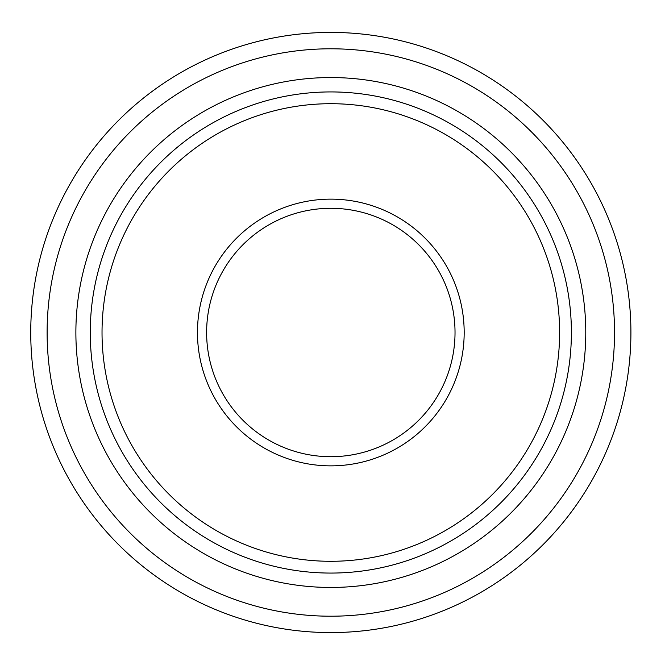 <?xml version="1.0" encoding="UTF-8"?>
<svg xmlns="http://www.w3.org/2000/svg" width="665" height="665" viewBox="0 0 665 665"><rect width="100%" height="100%" fill="white"/><g stroke="black" fill="none" stroke-linecap="round" stroke-linejoin="round"><path stroke-width="1" d="M464.178 332.5A133.357 133.357 0 0 0 264.146 217.006A133.357 133.357 0 0 0 264.146 447.994A133.357 133.357 0 0 0 464.178 332.5M455.026 332.5A124.205 124.205 0 0 0 268.718 224.936A124.205 124.205 0 0 0 268.718 440.064A124.205 124.205 0 0 0 455.026 332.5M630.91 332.5A300.09 300.09 0 0 0 180.78 72.618A300.09 300.09 0 0 0 180.78 592.382A300.09 300.09 0 0 0 630.91 332.5M559.622 332.5A228.802 228.802 0 0 0 216.424 134.355A228.802 228.802 0 0 0 216.424 530.645A228.802 228.802 0 0 0 559.622 332.5M614.535 332.5A283.714 283.714 0 0 0 188.968 86.799A283.714 283.714 0 0 0 188.968 578.201A283.714 283.714 0 0 0 614.535 332.5M585.774 332.5A254.944 254.944 0 0 0 203.349 111.712A254.944 254.944 0 0 0 203.349 553.288A254.944 254.944 0 0 0 585.774 332.5M571.393 332.5A240.564 240.564 0 0 0 210.539 124.164A240.564 240.564 0 0 0 210.539 540.836A240.564 240.564 0 0 0 571.393 332.5"/></g></svg>
